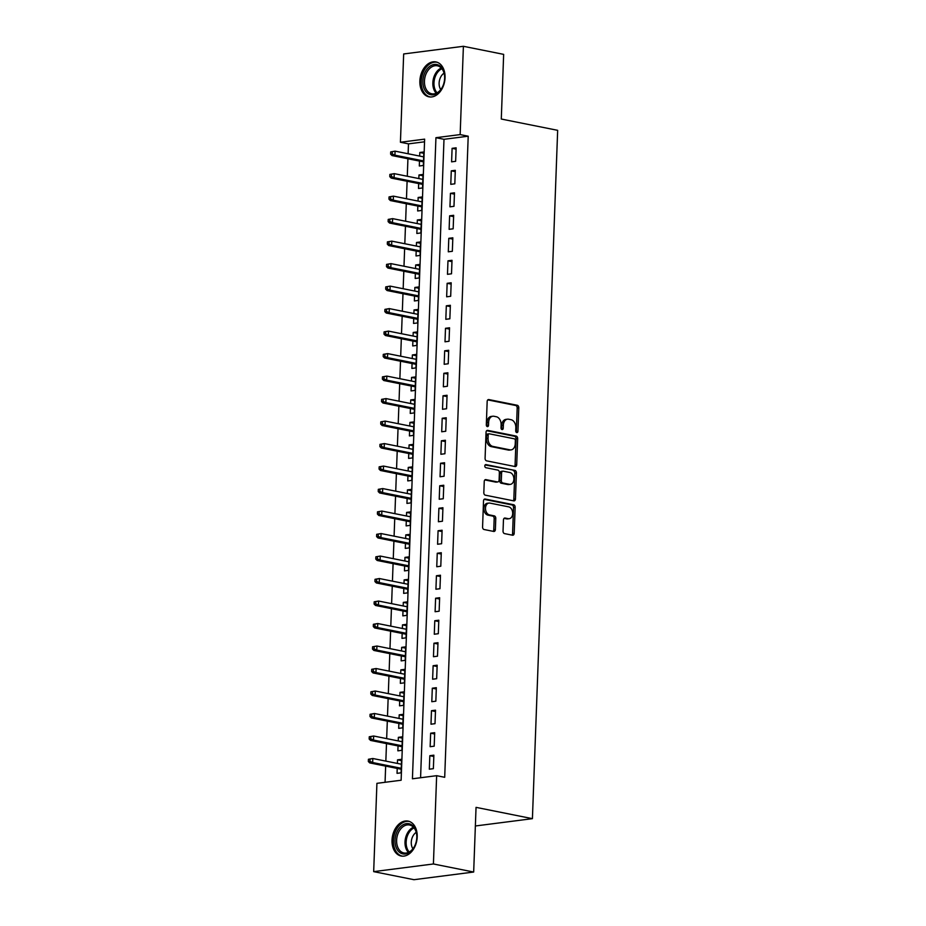 <?xml version="1.0" encoding="UTF-8"?>
<svg xmlns="http://www.w3.org/2000/svg" width="926" height="926" viewBox="0 0 926 926"><rect width="100%" height="100%" fill="white"/><g stroke="black" fill="none" stroke-linecap="round" stroke-linejoin="round"><path stroke-width="1.39" d="M516.766 432.581A1.563 1.1 82.7 0 0 517.935 431.261L518.791 407.799A2.246 1.574 82.7 0 0 517.287 405.275L488.835 399.569A2.246 1.574 82.7 0 0 488.465 399.557A2.246 1.574 82.7 0 0 487.169 401.456L486.312 424.918A1.563 1.1 82.7 0 0 488.523 425.37L488.639 422.325A7.165 5.024 82.7 0 1 492.782 416.237A7.165 5.024 82.7 0 1 493.952 416.272L496.324 416.746A7.165 5.024 82.7 0 1 501.128 424.826L501.012 427.87A1.563 1.1 82.7 0 0 503.223 428.31L503.339 425.277A7.165 5.024 82.7 0 1 507.483 419.177A7.165 5.024 82.7 0 1 508.663 419.223L511.025 419.698A7.165 5.024 82.7 0 1 515.828 427.777L515.713 430.81A1.563 1.1 82.7 0 0 516.766 432.581M516.152 432.187A1.563 1.1 82.7 0 0 516.314 431.458L517.183 408.007A2.246 1.574 82.7 0 0 515.678 405.484L487.794 399.893M486.74 426.296A1.563 1.1 82.7 0 0 486.914 425.566L487.018 422.534L488.639 422.325M501.452 429.236A1.563 1.1 82.7 0 0 501.614 428.518L501.73 425.485L503.339 425.277M392.022 840.171A17.802 12.351 101.3 0 1 408.111 821.107A17.802 12.351 101.3 0 1 417.209 836.942A17.802 12.351 101.3 0 1 401.12 856.006A17.802 12.351 101.3 0 1 392.022 840.171M419.86 80.99A17.802 12.351 101.3 0 1 435.949 61.926A17.802 12.351 101.3 0 1 445.047 77.761A17.802 12.351 101.3 0 1 428.958 96.825A17.802 12.351 101.3 0 1 419.86 80.99M503.038 531.084A2.246 1.574 82.7 0 0 504.543 533.607L512.529 535.216A2.246 1.574 82.7 0 0 512.888 535.228A2.246 1.574 82.7 0 0 514.185 533.318L515.145 507.263A2.246 1.574 82.7 0 0 513.641 504.739L485.189 499.045A2.246 1.574 82.7 0 0 484.819 499.021A2.246 1.574 82.7 0 0 483.522 500.931L482.573 526.987A2.246 1.574 82.7 0 0 484.066 529.51L493.708 531.443A2.246 1.574 82.7 0 0 494.079 531.455A2.246 1.574 82.7 0 0 495.375 529.545L495.78 518.398A2.246 1.574 82.7 0 0 494.287 515.875L489.507 514.914A5.996 4.202 82.7 0 1 485.49 508.849A5.996 4.202 82.7 0 1 488.951 503.073A5.996 4.202 82.7 0 1 489.935 503.107L508.675 506.858A5.996 4.202 82.7 0 1 512.68 512.923A5.996 4.202 82.7 0 1 509.219 518.71A5.996 4.202 82.7 0 1 508.235 518.676L505.11 518.051A2.246 1.574 82.7 0 0 504.751 518.028A2.246 1.574 82.7 0 0 503.455 519.937L503.038 531.084M463.394 46.3L503.651 54.368L501.29 119.037L557.66 130.334L532.415 818.665L476.045 807.368L473.672 872.037L433.414 863.97L373.676 871.632L376.917 783.338L401.132 780.236L424.64 139.143L400.426 142.245L403.667 53.963L463.394 46.3L460.153 134.594L435.938 137.696L412.429 778.789L436.644 775.687L433.414 863.97M436.644 775.687L444.7 777.296L468.209 136.203L460.153 134.594M515.041 466.542A2.246 1.574 82.7 0 0 515.412 466.554A2.246 1.574 82.7 0 0 516.708 464.655L517.657 438.6A2.246 1.574 82.7 0 0 516.164 436.077L487.701 430.37A2.246 1.574 82.7 0 0 487.342 430.358A2.246 1.574 82.7 0 0 486.046 432.257L485.085 458.312A2.246 1.574 82.7 0 0 486.59 460.847L515.041 466.542M516.407 472.931L515.446 498.987A2.246 1.574 82.7 0 1 514.15 500.885A2.246 1.574 82.7 0 1 513.791 500.873L485.328 495.178A2.246 1.574 82.7 0 1 483.823 492.655L484.24 481.497A2.246 1.574 82.7 0 1 485.537 479.599A2.246 1.574 82.7 0 1 485.895 479.61L497.436 481.925A2.246 1.574 82.7 0 0 497.806 481.937A2.246 1.574 82.7 0 0 499.102 480.027L499.369 472.63A2.246 1.574 82.7 0 0 497.875 470.107L485.861 467.699A1.563 1.1 82.7 0 1 485.976 464.609L514.902 470.408A2.246 1.574 82.7 0 1 516.407 472.931L514.787 473.14L513.837 499.195L515.446 498.987M397.404 763.429L397.543 759.841L401.525 760.64M397.219 768.43L397.046 773.337L401.085 772.816L401.571 759.32L397.543 759.841M398.238 740.927L398.365 737.339L402.347 738.138M398.053 745.928L397.867 750.836L401.907 750.315L402.405 736.818L398.365 737.339M399.06 718.437L399.187 714.849L403.18 715.648M398.875 723.438L398.689 728.345L402.729 727.824L403.227 714.328L399.187 714.849M399.882 695.947L400.009 692.347L404.002 693.146M399.696 700.936L399.523 705.843L403.551 705.334L404.049 691.838L400.009 692.347M400.703 673.445L400.842 669.857L404.824 670.655M400.518 678.445L400.345 683.353L404.384 682.832L404.87 669.336L400.842 669.857M401.537 650.955L401.664 647.367L405.646 648.165M401.352 655.955L401.166 660.863L405.206 660.342L405.704 646.846L401.664 647.367M402.359 628.465L402.486 624.865L406.479 625.663M402.173 633.453L401.988 638.361L406.028 637.852L406.526 624.356L402.486 624.865M403.18 605.963L403.308 602.375L407.301 603.173M402.995 610.963L402.822 615.871L406.85 615.35L407.347 601.854L403.308 602.375M404.002 583.473L404.141 579.884L408.123 580.683M403.817 588.473L403.643 593.381L407.683 592.86L408.169 579.363L404.141 579.884M404.836 560.982L404.963 557.383L408.945 558.181M404.65 565.971L404.465 570.879L408.505 570.37L409.003 556.873L404.963 557.383M405.657 538.481L405.785 534.892L409.778 535.691M405.472 543.481L405.287 548.389L409.327 547.868L409.824 534.371L405.785 534.892M406.479 515.99L406.607 512.402L410.6 513.201M406.294 520.991L406.12 525.899L410.149 525.378L410.646 511.881L406.607 512.402M407.301 493.489L407.44 489.9L411.422 490.699M407.127 498.489L406.942 503.397L410.982 502.876L411.468 489.379L407.44 489.9M408.135 470.998L408.262 467.41L412.255 468.209M407.949 475.999L407.764 480.907L411.804 480.386L412.301 466.889L408.262 467.41M408.956 448.508L409.084 444.908L413.077 445.707M408.771 453.497L408.597 458.405L412.626 457.895L413.123 444.399L409.084 444.908M409.778 426.006L409.917 422.418L413.899 423.217M409.593 431.007L409.419 435.915L413.447 435.394L413.945 421.897L409.917 422.418M410.6 403.516L410.739 399.928L414.721 400.726M410.426 408.516L410.241 413.424L414.281 412.903L414.767 399.407L410.739 399.928M411.433 381.026L411.561 377.426L415.554 378.225M411.248 386.015L411.063 390.922L415.103 390.413L415.6 376.917L411.561 377.426M412.255 358.524L412.383 354.936L416.376 355.734M412.07 363.524L411.896 368.432L415.924 367.911L416.422 354.415L412.383 354.936M413.077 336.034L413.216 332.446L417.198 333.244M412.892 341.034L412.718 345.942L416.746 345.421L417.244 331.925L413.216 332.446M413.899 313.544L414.038 309.944L418.02 310.742M413.725 318.532L413.54 323.44L417.58 322.931L418.066 309.434L414.038 309.944M414.732 291.042L414.86 287.454L418.853 288.252M414.547 296.042L414.362 300.95L418.402 300.429L418.899 286.933L414.86 287.454M415.554 268.552L415.681 264.963L419.675 265.762M415.369 273.552L415.195 278.46L419.223 277.939L419.721 264.442L415.681 264.963M416.376 246.05L416.515 242.462L420.497 243.26M416.191 251.05L416.017 255.958L420.057 255.437L420.543 241.941L416.515 242.462M417.198 223.56L417.337 219.971L421.318 220.77M417.024 228.56L416.839 233.468L420.879 232.947L421.376 219.45L417.337 219.971M418.031 201.069L418.158 197.469L422.152 198.268M417.846 206.058L417.661 210.966L421.7 210.457L422.198 196.96L418.158 197.469M418.853 178.568L418.98 174.979L422.974 175.778M418.668 183.568L418.494 188.476L422.522 187.955L423.02 174.458L418.98 174.979M455.638 161.321L456.136 147.824L452.096 148.345L451.599 161.842L455.638 161.321M454.816 183.823L455.303 170.326L451.275 170.835L450.777 184.332L454.816 183.823M453.983 206.313L454.481 192.816L450.441 193.337L449.955 206.834L453.983 206.313M453.161 228.803L453.659 215.307L449.619 215.827L449.122 229.324L453.161 228.803M452.339 251.305L452.837 237.808L448.797 238.318L448.3 251.814L452.339 251.305M451.518 273.795L452.004 260.299L447.976 260.819L447.478 274.316L451.518 273.795M450.684 296.285L451.182 282.789L447.142 283.31L446.656 296.806L450.684 296.285M449.862 318.787L450.36 305.291L446.32 305.811L445.823 319.308L449.862 318.787M449.041 341.277L449.538 327.781L445.499 328.302L445.001 341.798L449.041 341.277M448.219 363.779L448.705 350.283L444.677 350.792L444.179 364.288L448.219 363.779M447.385 386.269L447.883 372.773L443.843 373.294L443.357 386.79L447.385 386.269M446.563 408.76L447.061 395.263L443.022 395.784L442.524 409.28L446.563 408.76M445.742 431.261L446.239 417.765L442.2 418.274L441.702 431.771L445.742 431.261M444.92 453.752L445.406 440.255L441.378 440.776L440.88 454.272L444.92 453.752M444.086 476.242L444.584 462.745L440.545 463.266L440.058 476.763L444.086 476.242M443.265 498.744L443.762 485.247L439.723 485.756L439.225 499.253L443.265 498.744M442.443 521.234L442.929 507.737L438.901 508.258L438.403 521.755L442.443 521.234M441.609 543.724L442.107 530.228L438.079 530.748L437.581 544.245L441.609 543.724M440.788 566.226L441.285 552.729L437.246 553.25L436.759 566.747L440.788 566.226M439.966 588.716L440.463 575.22L436.424 575.74L435.926 589.237L439.966 588.716M439.144 611.218L439.63 597.721L435.602 598.231L435.104 611.727L439.144 611.218M438.311 633.708L438.808 620.212L434.78 620.733L434.282 634.229L438.311 633.708M437.489 656.198L437.986 642.702L433.947 643.223L433.461 656.719L437.489 656.198M436.667 678.7L437.165 665.204L433.125 665.713L432.627 679.209L436.667 678.7M435.845 701.19L436.331 687.694L432.303 688.215L431.805 701.711L435.845 701.19M435.012 723.681L435.509 710.184L431.47 710.705L430.984 724.201L435.012 723.681M434.19 746.182L434.688 732.686L430.648 733.195L430.15 746.692L434.19 746.182M468.209 136.203L443.994 139.305L420.578 777.747M429.826 755.697L429.328 769.193L433.368 768.673L433.866 755.176L429.826 755.697L433.808 756.496M424.536 141.805L408.482 143.866L408.111 153.762M407.926 158.763L407.29 176.253M407.104 181.253L406.468 198.754M406.282 203.743L405.634 221.245M405.461 226.245L404.812 243.735M404.627 248.735L403.991 266.237M403.805 271.225L403.169 288.727M402.984 293.727L402.335 311.217M402.162 316.217L401.514 333.719M401.328 338.708L400.692 356.209M400.507 361.209L399.87 378.699M399.685 383.7L399.037 401.201M398.863 406.201L398.215 423.691M398.03 428.692L397.393 446.193M397.208 451.182L396.571 468.683M396.386 473.684L395.738 491.174M395.552 496.174L394.916 513.675M394.731 518.664L394.094 536.166M393.909 541.166L393.272 558.656M393.087 563.656L392.439 581.158M392.254 586.146L391.617 603.648M391.432 608.648L390.795 626.138M390.61 631.138L389.973 648.64M389.788 653.64L389.14 671.13M388.955 676.13L388.318 693.632M388.133 698.621L387.496 716.122M387.311 721.122L386.663 738.612M386.489 743.613L385.841 761.114M385.656 766.103L385.066 782.296M419.49 161.078L419.316 165.986L423.356 165.465L423.842 151.968L419.814 152.489L419.675 156.077M475.362 825.98L532.415 818.665M473.672 872.037L413.945 879.7L373.676 871.632M408.482 143.866L400.426 142.245M443.994 139.305L435.938 137.696M419.814 152.489L423.795 153.288M452.096 148.345L456.078 149.144M451.275 170.835L455.256 171.634M450.441 193.337L454.435 194.136M449.619 215.827L453.613 216.626M448.797 238.318L452.779 239.116M447.976 260.819L451.957 261.618M447.142 283.31L451.136 284.108M446.32 305.811L450.314 306.61M445.499 328.302L449.48 329.1M444.677 350.792L448.659 351.591M443.843 373.294L447.837 374.092M443.022 395.784L447.015 396.583M442.2 418.274L446.182 419.073M441.378 440.776L445.36 441.575M440.545 463.266L444.538 464.065M439.723 485.756L443.716 486.555M438.901 508.258L442.883 509.057M438.079 530.748L442.061 531.547M437.246 553.25L441.239 554.049M436.424 575.74L440.417 576.539M435.602 598.231L439.584 599.029M434.78 620.733L438.762 621.531M433.947 643.223L437.94 644.021M433.125 665.713L437.118 666.512M432.303 688.215L436.285 689.013M431.47 710.705L435.463 711.504M430.648 733.195L434.641 733.994M507.483 419.177L505.874 419.385A7.165 5.024 82.7 0 0 501.73 425.485M492.782 416.237L491.174 416.445A7.165 5.024 82.7 0 0 487.018 422.534M514.474 466.426A2.246 1.574 82.7 0 0 515.087 464.864L516.048 438.808A2.246 1.574 82.7 0 0 514.543 436.285L486.659 430.694M515.365 440.579A1.563 1.1 82.7 0 0 514.312 438.82L489.333 433.808A1.563 1.1 82.7 0 0 488.164 435.139L488.048 438.334A7.165 5.024 82.7 0 0 492.852 446.413L509.925 449.839A7.165 5.024 82.7 0 0 511.094 449.886A7.165 5.024 82.7 0 0 515.238 443.785L515.365 440.579M487.713 434.016A1.563 1.1 82.7 0 0 486.555 435.347L488.164 435.139M511.094 449.886L509.485 450.082A7.165 5.024 82.7 0 1 508.305 450.048L491.231 446.621A7.165 5.024 82.7 0 1 486.439 438.542L486.555 435.347M513.212 500.758A2.246 1.574 82.7 0 0 513.837 499.195M484.854 479.934L495.827 482.133A2.246 1.574 82.7 0 0 496.197 482.145A2.246 1.574 82.7 0 0 496.544 482.041M485.12 464.968L514.902 470.408M509.416 484.321A5.996 4.202 82.7 0 0 510.4 484.356A5.996 4.202 82.7 0 0 513.861 478.568A5.996 4.202 82.7 0 0 509.844 472.503L503.246 471.184A2.246 1.574 82.7 0 0 502.887 471.172A2.246 1.574 82.7 0 0 501.591 473.082L501.313 480.478A2.246 1.574 82.7 0 0 502.818 483.002L509.416 484.321L507.807 484.53A5.996 4.202 82.7 0 0 508.779 484.564L510.4 484.356M501.637 471.392A2.246 1.574 82.7 0 0 501.267 471.38A2.246 1.574 82.7 0 0 499.971 473.279L501.591 473.082M507.807 484.53L501.197 483.21A2.246 1.574 82.7 0 1 499.704 480.675L499.971 473.279M514.787 473.14A2.246 1.574 82.7 0 0 513.293 470.616M509.219 518.71L507.598 518.919A5.996 4.202 82.7 0 1 506.626 518.873L504.068 518.363M488.951 503.073L487.342 503.269A5.996 4.202 82.7 0 0 483.881 509.057A5.996 4.202 82.7 0 0 487.886 515.122L489.507 514.914M493.141 531.327A2.246 1.574 82.7 0 0 493.766 529.753L494.171 518.606A2.246 1.574 82.7 0 0 492.667 516.083L487.886 515.122M511.951 535.101A2.246 1.574 82.7 0 0 512.576 533.526L513.525 507.471A2.246 1.574 82.7 0 0 512.032 504.948L484.148 499.357M390.691 151.922L390.61 154.167L392.23 153.959L392.311 151.714L390.691 151.922L395.078 151.146L394.939 155.198L392.034 155.568L423.483 161.876M392.23 153.959L394.939 155.198L423.518 160.927M392.311 151.714L395.078 151.146L423.668 156.876M392.034 155.568L390.61 154.167M422.846 81.025A15.406 10.695 101.3 0 1 434.086 64.473A15.406 10.695 101.3 0 1 444.654 77.657A15.406 10.695 101.3 0 1 444.642 78.235A15.406 10.695 101.3 0 1 443.045 85.655A15.406 10.695 101.3 0 1 430.521 94.695A15.406 10.695 101.3 0 1 422.846 81.025M444.654 77.807A14.26 9.897 -78.7 0 0 437.35 65.804A14.26 9.897 -78.7 0 0 424.455 81.083A14.26 9.897 -78.7 0 0 431.748 93.781A14.26 9.897 -78.7 0 0 443.103 85.516M440.753 89.579A10.151 7.049 101.3 0 1 439.121 83.074A10.151 7.049 101.3 0 1 444.052 73.154M437.222 62.297L437.292 62.308A17.687 12.269 -78.7 0 0 437.222 62.297A17.687 12.269 -78.7 0 0 421.226 81.233A17.687 12.269 -78.7 0 0 430.266 96.975A17.687 12.269 -78.7 0 0 430.347 96.987L430.266 96.975M400.935 826.362A15.406 10.695 101.3 0 1 416.816 836.838A15.406 10.695 101.3 0 1 415.207 844.848A15.406 10.695 101.3 0 1 410.866 851.272A15.406 10.695 101.3 0 1 396.189 847.626A15.406 10.695 101.3 0 1 400.935 826.362M416.816 837A14.26 9.897 -78.7 0 0 409.512 824.997A14.26 9.897 -78.7 0 0 402.115 827.45A14.26 9.897 -78.7 0 0 396.652 842.313A14.26 9.897 -78.7 0 0 403.91 852.962A14.26 9.897 -78.7 0 0 411.306 850.508A14.26 9.897 -78.7 0 0 415.265 844.697M412.915 848.772A10.151 7.049 101.3 0 1 415.195 833.122A10.151 7.049 101.3 0 1 416.214 832.335M409.373 821.478L409.454 821.489A17.687 12.269 -78.7 0 0 409.373 821.478A17.687 12.269 -78.7 0 0 400.206 824.522A17.687 12.269 -78.7 0 0 393.434 842.961A17.687 12.269 -78.7 0 0 402.428 856.156A17.687 12.269 -78.7 0 0 402.509 856.18L402.428 856.156M389.869 174.412L389.788 176.658L391.397 176.461L391.49 174.204L389.869 174.412L394.256 173.648L394.106 177.688L391.2 178.07L422.661 184.367M391.397 176.461L394.106 177.688L422.696 183.417M391.49 174.204L394.256 173.648L422.846 179.366M391.2 178.07L389.788 176.658M389.047 196.914L388.966 199.159L390.575 198.951L390.656 196.706L389.047 196.914L393.434 196.138L393.284 200.19L390.378 200.56L421.828 206.857M390.575 198.951L393.284 200.19L421.862 205.919M390.656 196.706L393.434 196.138L422.013 201.868M390.378 200.56L388.966 199.159M388.225 219.404L388.133 221.65L389.753 221.441L389.834 219.196L388.225 219.404L392.612 218.629L392.462 222.68L389.557 223.05L421.006 229.359M389.753 221.441L392.462 222.68L421.041 228.409M389.834 219.196L392.612 218.629L421.191 224.358M389.557 223.05L388.133 221.65M387.392 241.894L387.311 244.151L388.932 243.943L389.013 241.686L387.392 241.894L391.779 241.13L391.64 245.182L388.723 245.552L420.184 251.849M388.932 243.943L391.64 245.182L420.219 250.9M389.013 241.686L391.779 241.13L420.369 246.848M388.723 245.552L387.311 244.151M386.57 264.396L386.489 266.642L388.098 266.433L388.191 264.188L386.57 264.396L390.957 263.621L390.807 267.672L387.901 268.042L419.362 274.351M388.098 266.433L390.807 267.672L419.397 273.401M388.191 264.188L390.957 263.621L419.536 269.35M387.901 268.042L386.489 266.642M385.748 286.886L385.667 289.132L387.276 288.924L387.357 286.678L385.748 286.886L390.135 286.111L389.985 290.162L387.08 290.532L418.529 296.841M387.276 288.924L389.985 290.162L418.564 295.892M387.357 286.678L390.135 286.111L418.714 291.84M387.08 290.532L385.667 289.132M384.927 309.377L384.834 311.634L386.455 311.425L386.536 309.168L384.927 309.377L389.314 308.613L389.163 312.664L386.258 313.034L417.707 319.331M386.455 311.425L389.163 312.664L417.742 318.382M386.536 309.168L389.314 308.613L417.892 314.342M386.258 313.034L384.834 311.634M384.093 331.878L384.012 334.124L385.633 333.916L385.714 331.67L384.093 331.878L388.48 331.103L388.33 335.154L385.424 335.525L416.885 341.833M385.633 333.916L388.33 335.154L416.92 340.884M385.714 331.67L388.48 331.103L417.07 336.832M385.424 335.525L384.012 334.124M383.271 354.369L383.19 356.614L384.799 356.417L384.892 354.16L383.271 354.369L387.658 353.605L387.508 357.644L384.603 358.026L416.063 364.323M384.799 356.417L387.508 357.644L416.098 363.374M384.892 354.16L387.658 353.605L416.237 359.323M384.603 358.026L383.19 356.614M382.45 376.859L382.369 379.116L383.977 378.908L384.058 376.662L382.45 376.859L386.837 376.095L386.686 380.146L383.781 380.517L415.23 386.813M383.977 378.908L386.686 380.146L415.265 385.864M384.058 376.662L386.837 376.095L415.415 381.825M383.781 380.517L382.369 379.116M381.628 399.361L381.535 401.606L383.156 401.398L383.237 399.152L381.628 399.361L386.015 398.585L385.864 402.636L382.959 403.007L414.408 409.315M383.156 401.398L385.864 402.636L414.443 408.366M383.237 399.152L386.015 398.585L414.593 404.315M382.959 403.007L381.535 401.606M380.794 421.851L380.713 424.096L382.334 423.9L382.415 421.643L380.794 421.851L385.181 421.087L385.031 425.127L382.125 425.509L413.586 431.805M382.334 423.9L385.031 425.127L413.621 430.856M382.415 421.643L385.181 421.087L413.772 426.805M382.125 425.509L380.713 424.096M379.973 444.353L379.891 446.598L381.5 446.39L381.581 444.144L379.973 444.353L384.359 443.577L384.209 447.628L381.304 447.999L412.764 454.296M381.5 446.39L384.209 447.628L412.799 453.358M381.581 444.144L384.359 443.577L412.938 449.307M381.304 447.999L379.891 446.598M379.151 466.843L379.07 469.088L380.679 468.88L380.76 466.635L379.151 466.843L383.538 466.067L383.387 470.119L380.482 470.489L411.931 476.797M380.679 468.88L383.387 470.119L411.966 475.848M380.76 466.635L383.538 466.067L412.116 471.797M380.482 470.489L379.07 469.088M378.317 489.333L378.236 491.59L379.857 491.382L379.938 489.125L378.317 489.333L382.704 488.569L382.565 492.62L379.66 492.991L411.109 499.288M379.857 491.382L382.565 492.62L411.144 498.338M379.938 489.125L382.704 488.569L411.294 494.287M379.66 492.991L378.236 491.59M377.495 511.835L377.414 514.08L379.035 513.872L379.116 511.627L377.495 511.835L381.882 511.059L381.732 515.111L378.827 515.481L410.287 521.789M379.035 513.872L381.732 515.111L410.322 520.84M379.116 511.627L381.882 511.059L410.473 516.789M378.827 515.481L377.414 514.08M376.674 534.325L376.593 536.571L378.202 536.362L378.283 534.117L376.674 534.325L381.061 533.55L380.91 537.601L378.005 537.971L409.466 544.28M378.202 536.362L380.91 537.601L409.5 543.33M378.283 534.117L381.061 533.55L409.639 539.279M378.005 537.971L376.593 536.571M375.852 556.815L375.771 559.072L377.38 558.864L377.461 556.607L375.852 556.815L380.239 556.051L380.088 560.103L377.183 560.473L408.632 566.77M377.38 558.864L380.088 560.103L408.667 565.821M377.461 556.607L380.239 556.051L408.817 561.781M377.183 560.473L375.771 559.072M375.018 579.317L374.937 581.563L376.558 581.354L376.639 579.109L375.018 579.317L379.405 578.542L379.266 582.593L376.361 582.963L407.81 589.272M376.558 581.354L379.266 582.593L407.845 588.323M376.639 579.109L379.405 578.542L407.996 584.271M376.361 582.963L374.937 581.563M374.197 601.807L374.116 604.053L375.736 603.856L375.817 601.599L374.197 601.807L378.584 601.043L378.433 605.083L375.528 605.465L406.989 611.762M375.736 603.856L378.433 605.083L407.023 610.813M375.817 601.599L378.584 601.043L407.174 606.762M375.528 605.465L374.116 604.053M373.375 624.298L373.294 626.555L374.903 626.346L374.984 624.101L373.375 624.298L377.762 623.534L377.611 627.585L374.706 627.955L406.155 634.252M374.903 626.346L377.611 627.585L406.19 633.303M374.984 624.101L377.762 623.534L406.34 629.263M374.706 627.955L373.294 626.555M372.553 646.799L372.472 649.045L374.081 648.837L374.162 646.591L372.553 646.799L376.94 646.024L376.789 650.075L373.884 650.446L405.333 656.754M374.081 648.837L376.789 650.075L405.368 655.805M374.162 646.591L376.94 646.024L405.519 651.754M373.884 650.446L372.472 649.045M371.72 669.29L371.639 671.535L373.259 671.338L373.34 669.081L371.72 669.29L376.106 668.526L375.968 672.565L373.062 672.947L404.512 679.244M373.259 671.338L375.968 672.565L404.546 678.295M373.34 669.081L376.106 668.526L404.697 674.244M373.062 672.947L371.639 671.535M370.898 691.791L370.817 694.037L372.426 693.829L372.518 691.583L370.898 691.791L375.285 691.016L375.134 695.067L372.229 695.438L403.69 701.734M372.426 693.829L375.134 695.067L403.724 700.797M372.518 691.583L375.285 691.016L403.875 696.746M372.229 695.438L370.817 694.037M370.076 714.282L369.995 716.527L371.604 716.319L371.685 714.073L370.076 714.282L374.463 713.506L374.312 717.557L371.407 717.928L402.856 724.236M371.604 716.319L374.312 717.557L402.891 723.287M371.685 714.073L374.463 713.506L403.041 719.236M371.407 717.928L369.995 716.527M369.254 736.772L369.161 739.029L370.782 738.821L370.863 736.564L369.254 736.772L373.641 736.008L373.491 740.059L370.585 740.43L402.034 746.726M370.782 738.821L373.491 740.059L402.069 745.777M370.863 736.564L373.641 736.008L402.22 741.726M370.585 740.43L369.161 739.029M368.421 759.274L368.34 761.519L369.96 761.311L370.041 759.065L368.421 759.274L372.808 758.498L372.669 762.549L369.752 762.92L401.213 769.228M369.96 761.311L372.669 762.549L401.247 768.279M370.041 759.065L372.808 758.498L401.398 764.228M369.752 762.92L368.34 761.519M516.314 431.458L517.935 431.261M486.914 425.566L488.523 425.37M501.614 428.518L503.223 428.31M488.118 399.662L488.835 399.569M515.678 405.484L517.287 405.275M517.183 408.007L518.791 407.799M486.983 430.463L487.701 430.37M514.543 436.285L516.164 436.077M516.048 438.808L517.657 438.6M515.087 464.864L516.708 464.655M486.439 438.542L488.048 438.334M491.231 446.621L492.852 446.413M508.305 450.048L509.925 449.839M485.178 479.703L485.895 479.61M495.827 482.133L497.436 481.925M499.704 480.675L501.313 480.478M501.197 483.21L502.818 483.002M504.392 518.132L505.11 518.051M506.626 518.873L508.235 518.676M492.667 516.083L494.287 515.875M494.171 518.606L495.78 518.398M493.766 529.753L495.375 529.545M484.472 499.126L485.189 499.045M512.032 504.948L513.641 504.739M513.525 507.471L515.145 507.263M512.576 533.526L514.185 533.318M436.215 93.248A14.26 9.897 101.3 0 1 432.847 82.773A14.26 9.897 101.3 0 1 441.274 68.026M441.887 68.732A13.797 9.573 -78.7 0 0 433.981 82.889A13.797 9.573 -78.7 0 0 437.06 92.832M408.378 852.429A14.26 9.897 101.3 0 1 410.507 829.129A14.26 9.897 101.3 0 1 413.436 827.207M414.049 827.913A13.797 9.573 -78.7 0 0 411.457 829.673A13.797 9.573 -78.7 0 0 409.223 852.013M487.458 434.005L489.078 433.796M496.197 482.145L497.806 481.937M501.267 471.38L502.887 471.172"/></g></svg>
